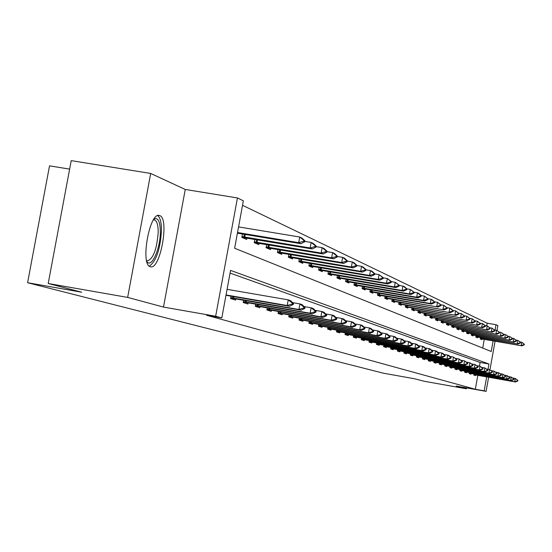 <?xml version="1.0" encoding="UTF-8"?>
<svg xmlns="http://www.w3.org/2000/svg" width="552" height="552" viewBox="0 0 552 552"><rect width="100%" height="100%" fill="white"/><g stroke="black" fill="none" stroke-linecap="round" stroke-linejoin="round"><path stroke-width="0.83" d="M159.749 215.618L159.535 215.542C149.73 211.036 139.987 264.787 150.275 266.678L150.358 266.706C160.135 270.701 169.726 218.447 159.749 215.618M486.705 325.79L487.168 323.189L496.02 324.707L497.869 325.611L496.993 330.51M69.635 169.112L49.528 165.848L27.6 282.721L383.564 373.235L414.545 378.762L424.053 381.232L466.454 388.801L466.619 387.897M27.6 282.721L81.73 292.215L48.21 283.5L71.222 160.632L150.689 173.445L127.657 297.411L163.489 307.078L215.659 316.234L237.45 197.94L243.356 200.838L234.635 248.248L491.218 351.493L493.122 340.867M163.489 307.078L185.258 189.467L150.689 173.445M185.258 189.467L237.45 197.94M487.168 323.189L242.535 205.309M48.21 283.5L127.657 297.411M482.71 348.07L484.276 339.335M242.466 234L241.845 237.388L246.661 239.437L246.916 238.078M254.81 239.389L254.21 242.652L258.826 244.626L259.074 243.294M266.637 244.557L266.064 247.703L270.487 249.594L270.728 248.297M277.987 249.511L277.428 252.547L281.679 254.362L281.913 253.099M288.882 254.265L288.344 257.197L292.422 258.936L292.65 257.708M299.343 258.826L298.825 261.669L302.751 263.338L302.972 262.138M309.41 263.214L308.906 265.96L312.68 267.568L312.894 266.395M319.09 267.437L318.607 270.094L322.244 271.639L322.451 270.494M328.419 271.501L327.95 274.075L331.448 275.565L331.655 274.441M337.403 275.413L336.948 277.911L340.329 279.346L340.529 278.249M346.07 279.188L345.628 281.61L348.885 282.997L349.085 281.92M354.432 282.824L354.004 285.177L357.151 286.516L357.337 285.467M362.505 286.336L362.091 288.62L365.127 289.917L365.314 288.882M370.309 289.731L369.902 291.953L372.841 293.202L373.021 292.187M377.844 293.008L377.458 295.168L380.293 296.376L380.473 295.389M385.137 296.176L384.758 298.28L387.504 299.446L387.683 298.48M392.196 299.246L391.83 301.288L394.487 302.42L394.659 301.468M399.034 302.213L398.668 304.207L401.249 305.304L401.414 304.366M405.651 305.09L405.299 307.029L407.797 308.092L407.962 307.174M412.068 307.878L411.73 309.769L414.145 310.797L414.31 309.9M418.292 310.576L417.961 312.425L420.307 313.426L420.465 312.542M424.329 313.198L424.005 314.999L426.282 315.972L426.434 315.102M430.187 315.744L429.87 317.497L432.078 318.442L432.237 317.586M435.873 318.207L435.569 319.925L437.715 320.843L437.867 320.001M441.4 320.608L441.103 322.285L443.187 323.175L443.339 322.347M446.775 322.934L446.478 324.576L448.507 325.438L448.652 324.624M451.998 325.197L451.708 326.805L453.682 327.647L453.827 326.846M457.077 327.405L456.794 328.971L458.712 329.785L458.857 328.999M462.017 329.544L461.741 331.076L463.611 331.876L463.749 331.096M466.826 331.628L466.557 333.132L468.379 333.905L468.51 333.146M471.511 333.656L471.249 335.126L473.016 335.885L473.154 335.133M476.072 335.637L475.817 337.072L477.542 337.81L477.673 337.072M480.516 337.562L480.261 338.969L481.944 339.687L482.075 338.956M488.03 369.288L488.982 364.009L230.557 270.404L221.807 317.938L206.545 315.261L475.327 389.257L477.825 375.325M479.467 366.155L480.13 362.457L230.06 273.081M231.026 296.183L230.591 298.549L235.511 300.095L235.738 298.867M243.632 300.233L243.211 302.524L247.924 304.007L248.145 302.8M255.714 304.111L255.307 306.325L259.826 307.747L260.04 306.574M267.299 307.837L266.906 309.976L271.239 311.342L271.453 310.196M278.422 311.404L278.042 313.481L282.203 314.792L282.41 313.674M289.103 314.833L288.737 316.848L292.739 318.111L292.94 317.014M299.377 318.131L299.018 320.084L302.875 321.298L303.069 320.222M309.265 321.305L308.92 323.203L312.625 324.369L312.818 323.32M318.787 324.355L318.449 326.197L322.023 327.322L322.209 326.294M327.957 327.295L327.633 329.089L331.076 330.172L331.255 329.164M336.803 330.13L336.485 331.876L339.804 332.918L339.984 331.931M345.338 332.87L345.028 334.56L348.236 335.575L348.409 334.602M353.577 335.506L353.273 337.162L356.371 338.135L356.544 337.182M361.539 338.059L361.243 339.666L364.237 340.612L364.41 339.68M369.233 340.522L368.95 342.088L371.841 342.999L372.007 342.088M376.671 342.902L376.395 344.434L379.196 345.317L379.362 344.42M383.875 345.207L383.606 346.704L386.317 347.56L386.476 346.677M390.851 347.443L390.588 348.898L393.21 349.726L393.369 348.864M397.606 349.602L397.343 351.031L399.889 351.831L400.048 350.975M404.154 351.7L403.898 353.094L406.369 353.866L406.52 353.032M410.502 353.728L410.253 355.088L412.648 355.847L412.799 355.019M416.656 355.702L416.422 357.034L418.74 357.765L418.885 356.951M422.639 357.613L422.404 358.91L424.654 359.621L424.798 358.828M428.442 359.469L428.214 360.739L430.401 361.429L430.539 360.649M434.079 361.27L433.858 362.519L435.983 363.188L436.121 362.416M439.558 363.023L439.337 364.244L441.407 364.893L441.545 364.134M444.884 364.72L444.671 365.921L446.685 366.556L446.816 365.803M450.066 366.376L449.859 367.556L451.812 368.17L451.943 367.432M455.11 367.991L454.903 369.143L456.808 369.743L456.939 369.012M460.016 369.557L459.809 370.689L461.665 371.268L461.796 370.558M464.791 371.082L464.591 372.193L466.399 372.759L466.523 372.055M469.448 372.565L469.248 373.656L471.008 374.208L471.132 373.518M473.982 374.014L473.788 375.084L475.5 375.622L475.624 374.939M488.623 377.237L486.091 391.368L456.242 386.048L466.454 388.801M486.091 391.368L484.173 390.837L486.671 376.892M475.327 389.257L484.173 390.837M221.807 317.938L215.659 316.234M495.075 341.205L489.976 369.702M495.061 330.048L496.02 324.707M480.13 362.457L488.982 364.009M293.312 304.435L293.485 303.496L292.346 303.11L292.174 304.048L293.312 304.435L289.489 306.298L225.968 295.306M226.037 294.947L287.199 305.532L288.234 299.867L290.524 300.661L293.485 303.496M227.072 289.324L288.234 299.867L292.346 303.11M289.489 306.298L287.199 305.532L292.174 304.048M237.408 233.158L300.937 243.708L298.694 242.673L237.526 232.516M303.655 241.238L304.766 241.762L304.939 240.824L303.828 240.299L303.655 241.238L298.694 242.673L299.729 237.022L238.561 226.906M303.828 240.299L299.729 237.022L301.965 238.084L304.939 240.824M300.937 243.708L304.766 241.762M153.953 219.116L154.65 218.723C158.307 217.798 160.204 222.18 160.335 231.881C160.459 248.483 151.545 268.555 146.935 261.689L146.866 261.6M146.632 260.661L147.218 260.93C153.194 259.054 156.858 249.497 158.203 232.268C158.176 225.119 156.961 221.014 154.567 219.951L153.428 219.924M149.288 266.126C156.161 261.4 160.225 249.552 161.481 230.584C161.481 222.553 160.225 217.564 157.706 215.625M304.87 308.375L305.035 307.457L303.945 307.084L303.779 308.002L304.87 308.375L301.116 310.19L230.681 298.059M230.764 297.625L298.922 309.451L299.929 303.917L302.123 304.676L305.035 307.457M292.601 302.648L299.929 303.917L303.945 307.084M301.116 310.19L298.922 309.451L303.779 308.002M315.93 312.149L316.096 311.245L315.047 310.886L314.888 311.79L315.93 312.149L312.239 313.915L243.301 302.027M243.377 301.613L310.141 313.212L311.128 307.788L313.225 308.52L316.096 311.245M304.117 306.581L311.128 307.788L315.047 310.886M312.239 313.915L310.141 313.212L314.888 311.79M241.852 237.353L312.294 248.959L310.148 247.972L241.99 236.58M314.999 246.565L316.061 247.061L316.227 246.144L315.164 245.647L314.999 246.565L310.148 247.972L311.162 242.445L304.835 241.397M315.164 245.647L311.162 242.445L313.301 243.46L316.227 246.144M312.294 248.959L316.061 247.061M254.224 242.597L323.175 253.989L321.119 253.037L254.355 241.859M325.852 251.657L326.874 252.14L327.039 251.236L326.018 250.76L325.852 251.657L321.119 253.037L322.106 247.627L316.137 246.64M326.018 250.76L322.106 247.627L324.155 248.6L327.039 251.236M323.175 253.989L326.874 252.14M326.529 315.758L326.687 314.875L325.687 314.536L325.528 315.42L326.529 315.758L322.899 317.49L255.397 305.829M255.472 305.435L320.885 316.813L321.857 311.507L323.865 312.204L326.687 314.875M315.144 310.341L321.857 311.507L325.687 314.536M322.899 317.49L320.885 316.813L325.528 315.42M336.692 319.222L336.851 318.359L335.892 318.035L335.733 318.897L336.692 319.222L333.125 320.912L266.995 309.479M267.065 309.099L331.193 320.263L332.138 315.068L334.07 315.737L336.851 318.359M325.714 313.95L332.138 315.068L335.892 318.035M333.125 320.912L331.193 320.263L335.733 318.897M346.449 322.547L346.601 321.706L345.683 321.388L345.531 322.237L346.449 322.547L342.944 324.203L278.132 312.977M278.194 312.618L341.088 323.575L342.012 318.483L343.868 319.125L346.601 321.706M335.851 317.414L342.012 318.483L345.683 321.388M342.944 324.203L341.088 323.575L345.531 322.237M266.078 247.627L333.594 258.805L331.628 257.894L266.209 246.916M336.258 256.542L337.231 256.997L337.389 256.121L336.416 255.659L336.258 256.542L331.628 257.894L332.594 252.602L326.957 251.664M336.416 255.659L332.594 252.602L334.56 253.534L337.389 256.121M333.594 258.805L337.231 256.997M277.449 252.45L343.592 263.428L341.702 262.552L277.573 251.774M346.228 261.227L347.167 261.662L347.325 260.799L346.387 260.358L346.228 261.227L341.702 262.552L342.647 257.363L337.327 256.48M346.387 260.358L342.647 257.363L344.531 258.26L347.325 260.799M343.592 263.428L347.167 261.662M288.365 257.08L353.19 267.865L351.376 267.023L288.482 256.432M355.805 265.719L356.702 266.14L356.861 265.298L355.957 264.87L355.805 265.719L351.376 267.023L352.3 261.938L347.27 261.096M355.957 264.87L352.3 261.938L354.108 262.8L356.861 265.298M353.19 267.865L356.702 266.14M298.853 261.531L362.409 272.122L360.663 271.315L298.963 260.91M365.003 270.038L365.866 270.439L366.017 269.611L365.155 269.203L365.003 270.038L360.663 271.315L361.567 266.333L356.813 265.533M365.155 269.203L361.567 266.333L363.313 267.154L366.017 269.611M362.409 272.122L365.866 270.439M308.934 265.809L371.275 276.221L369.592 275.448L309.044 265.215M373.842 274.185L374.677 274.579L374.822 273.764L373.994 273.371L373.842 274.185L369.592 275.448L370.482 270.556L365.983 269.804M373.994 273.371L370.482 270.556L372.158 271.349L374.822 273.764M371.275 276.221L374.677 274.579M318.635 269.928L379.804 280.161L378.189 279.415L318.739 269.362M382.35 278.18L383.15 278.553L383.295 277.76L382.495 277.38L382.35 278.18L378.189 279.415L379.058 274.62L374.801 273.902M382.495 277.38L379.058 274.62L383.295 277.76M379.804 280.161L383.15 278.553M327.985 273.895L388.015 283.956L386.462 283.238L328.081 273.35M390.54 282.024L391.313 282.382L391.458 281.603L390.685 281.237L390.54 282.024L386.462 283.238L387.311 278.532L383.281 277.856M390.685 281.237L387.311 278.532L391.458 281.603M388.015 283.956L391.313 282.382M336.982 277.718L395.929 287.62L394.432 286.923L337.079 277.194M398.434 285.729L399.179 286.074L399.317 285.308L398.572 284.956L398.434 285.729L394.432 286.923L395.267 282.3L391.444 281.658M398.572 284.956L395.267 282.3L399.317 285.308L404.381 286.619L406.893 288.882L406.175 288.544L406.044 289.296L406.762 289.634L406.893 288.882M395.929 287.62L399.179 286.074M345.669 281.41L403.56 291.145L402.118 290.476L345.759 280.906M406.044 289.296L402.118 290.476L402.939 285.936L406.175 288.544M403.56 291.145L406.762 289.634M354.046 284.963L410.923 294.547L409.529 293.905L354.129 284.48M413.379 292.746L414.076 293.071L414.207 292.325L413.517 292.001L413.379 292.746L409.529 293.905L410.336 289.441L406.872 288.855M413.517 292.001L410.336 289.441L414.207 292.325M410.923 294.547L414.076 293.071M362.133 288.406L418.036 297.832L416.684 297.211L362.216 287.937M420.472 296.072L421.135 296.383L421.266 295.658L420.603 295.341L420.472 296.072L416.684 297.211L417.478 292.829L414.138 292.263M420.603 295.341L417.478 292.829L418.823 293.464L421.266 295.658M418.036 297.832L421.135 296.383M369.943 291.725L424.902 301.006L423.598 300.405L370.026 291.277M427.317 299.281L427.959 299.584L428.09 298.867L427.441 298.563L427.317 299.281L423.598 300.405L424.378 296.1L421.155 295.548M427.441 298.563L424.378 296.1L428.09 298.867M424.902 301.006L427.959 299.584M377.499 294.934L431.54 304.076L430.284 303.496L377.575 294.499M433.934 302.386L434.555 302.682L434.679 301.978L434.058 301.682L433.934 302.386L430.284 303.496L431.043 299.26L427.931 298.729M434.058 301.682L431.043 299.26L432.306 299.853L434.679 301.978M431.54 304.076L434.555 302.682M384.806 298.039L437.964 307.043L384.875 297.618M440.33 305.394L440.931 305.677L441.062 304.98L440.455 304.697L440.33 305.394L436.742 306.484L437.494 302.317L434.486 301.806M440.455 304.697L437.494 302.317L441.062 304.98M437.964 307.043L440.931 305.677M391.872 301.047L444.174 309.913L391.948 300.64M446.52 308.299L447.106 308.575L447.23 307.892L446.644 307.616L446.52 308.299L442.994 309.368L443.732 305.27L440.827 304.78M446.644 307.616L443.732 305.27L447.23 307.892M444.174 309.913L447.106 308.575M398.716 303.952L450.19 312.694L398.786 303.565M452.516 311.114L453.082 311.376L453.199 310.707L452.633 310.438L452.516 311.114L449.052 312.17L449.776 308.133L446.961 307.657M452.633 310.438L449.776 308.133L450.915 308.671L453.199 310.707M450.19 312.694L453.082 311.376M405.347 306.774L456.021 315.392L405.416 306.394M458.319 313.84L458.871 314.095L458.988 313.432L458.443 313.177L458.319 313.84L454.917 314.882L455.628 310.907L452.909 310.445M458.443 313.177L455.628 310.907L458.988 313.432M456.021 315.392L458.871 314.095M411.771 309.506L461.672 318L411.84 309.141M463.949 316.475L464.48 316.731L464.598 316.075L464.066 315.827L463.949 316.475L460.596 317.503L461.299 313.598L458.664 313.143M464.066 315.827L461.299 313.598L464.598 316.075M461.672 318L464.48 316.731M418.009 312.156L467.144 320.533L418.071 311.804M469.407 319.042L469.918 319.284L470.035 318.642L469.517 318.4L469.407 319.042L466.109 320.05L466.799 316.199L464.246 315.765M469.517 318.4L466.799 316.199L470.035 318.642M467.144 320.533L469.918 319.284M355.826 325.749L355.971 324.914L355.088 324.61L354.936 325.445L355.826 325.749L352.376 327.357L288.827 316.344M288.889 315.999L350.589 326.763L351.5 321.768L353.28 322.382L355.971 324.914M345.58 320.74L351.5 321.768L355.088 324.61M352.376 327.357L350.589 326.763L354.936 325.445M364.837 328.82L364.982 328.005L364.134 327.709L363.982 328.53L364.837 328.82L361.443 330.393L299.115 319.58M299.177 319.249L359.725 329.82L360.615 324.921L362.326 325.514L364.982 328.005M354.929 323.934L360.615 324.921L364.134 327.709M361.443 330.393L359.725 329.82L363.982 328.53M373.504 331.773L373.649 330.972L372.828 330.689L372.683 331.497L373.504 331.773L370.164 333.318L309.01 322.699M309.065 322.382L368.515 332.766L369.385 327.957L371.034 328.53L373.649 330.972M363.92 327.012L369.385 327.957L372.828 330.689M370.164 333.318L368.515 332.766L372.683 331.497M381.853 334.615L381.998 333.836L381.204 333.567L381.066 334.346L381.853 334.615L378.562 336.133L318.538 325.694M318.594 325.39L376.975 335.595L377.83 330.883L379.417 331.428L381.998 333.836M372.572 329.965L377.83 330.883L381.204 333.567M378.562 336.133L376.975 335.595L381.066 334.346M389.898 337.362L390.036 336.589L389.277 336.327L389.132 337.099L389.898 337.362L386.655 338.838L327.722 328.585M327.778 328.295L385.123 338.328L385.965 333.698L387.49 334.229L390.036 336.589M380.901 332.815L385.965 333.698L389.277 336.327M386.655 338.838L385.123 338.328L389.132 337.099M397.654 340.004L397.785 339.245L397.054 338.997L396.916 339.756L397.654 340.004L394.459 341.453L336.575 331.373M336.63 331.09L392.983 340.957L393.804 336.409L395.28 336.927L397.785 339.245M388.932 335.561L393.804 336.409L397.054 338.997M394.459 341.453L392.983 340.957L396.916 339.756M405.133 342.55L405.265 341.812L404.561 341.571L404.423 342.316L405.133 342.55L401.994 343.979L345.117 334.063M345.166 333.794L400.566 343.496L401.373 339.031L402.794 339.528L405.265 341.812M396.674 338.21L401.373 339.031L404.561 341.571M401.994 343.979L400.566 343.496L404.423 342.316M412.358 345.014L412.489 344.289L411.806 344.055L411.675 344.786L412.358 345.014L409.26 346.414L353.37 336.665M353.411 336.403L407.887 345.952L408.673 341.564L410.053 342.04L412.489 344.289M404.14 340.77L408.673 341.564L411.806 344.055M409.26 346.414L407.887 345.952L411.675 344.786M419.334 347.394L419.465 346.677L418.802 346.449L418.678 347.167L419.334 347.394L416.284 348.767L361.332 339.169M361.381 338.921L414.952 348.319L415.732 343.999L417.064 344.462L419.465 346.677M411.35 343.24L415.732 343.999L418.802 346.449M416.284 348.767L414.952 348.319L418.678 347.167M426.082 349.692L426.206 348.988L425.571 348.767L425.44 349.478L426.082 349.692L423.073 351.037L369.04 341.598M369.081 341.357L421.783 350.61L422.549 346.366L423.832 346.808L426.206 348.988M418.319 345.621L422.549 346.366L425.571 348.767M423.073 351.037L421.783 350.61L425.44 349.478M432.602 351.914L432.727 351.224L432.112 351.01L431.988 351.707L432.602 351.914L429.635 353.239L376.485 343.944M376.526 343.71L428.393 352.818L429.145 348.643L430.387 349.078L432.727 351.224M425.061 347.932L429.145 348.643L432.112 351.01M429.635 353.239L428.393 352.818L431.988 351.707M438.916 354.067L439.04 353.383L438.44 353.183L438.316 353.866L438.916 354.067L435.99 355.364L383.695 346.214M383.737 345.987L434.783 354.964L435.528 350.858L436.729 351.272L439.04 353.383M431.574 350.161L435.528 350.858L438.44 353.183M435.99 355.364L434.783 354.964L438.316 353.866M445.029 356.15L445.147 355.481L444.567 355.281L444.45 355.957L445.029 356.15L442.145 357.427L390.671 348.415M390.712 348.195L440.972 357.034L441.703 352.99L442.87 353.397L445.147 355.481M437.881 352.321L441.703 352.99L444.567 355.281M442.145 357.427L440.972 357.034L444.45 355.957M450.943 358.172L451.067 357.51L450.501 357.316L450.384 357.979L450.943 358.172L448.1 359.421L397.433 350.541M397.474 350.334L446.968 359.041L447.686 355.067L448.817 355.453L451.067 357.51M443.981 354.418L447.686 355.067L450.501 357.316M448.1 359.421L446.968 359.041L450.384 357.979M456.683 360.125L456.801 359.476L456.256 359.29L456.138 359.938L456.683 360.125L453.875 361.353L403.988 352.611M404.023 352.404L452.778 360.987L453.482 357.075L456.801 359.476M449.894 356.44L453.482 357.075L456.256 359.29M453.875 361.353L452.778 360.987L456.138 359.938M462.245 362.022L462.362 361.381L461.831 361.201L461.72 361.843L462.245 362.022L459.478 363.23L410.343 354.612M410.377 354.412L458.415 362.878L459.105 359.021L462.362 361.381M455.628 358.407L459.105 359.021L461.831 361.201M459.478 363.23L458.415 362.878L461.72 361.843M467.641 363.858L467.758 363.23L467.24 363.05L467.13 363.685L467.641 363.858L464.908 365.051L416.505 356.557M416.539 356.364L463.873 364.706L464.556 360.904L467.758 363.23M461.189 360.311L464.556 360.904L467.24 363.05M464.908 365.051L463.873 364.706L467.13 363.685M472.878 365.645L472.988 365.024L472.491 364.851L472.381 365.479L472.878 365.645L470.18 366.818L422.487 358.441M422.522 358.255L469.179 366.48L469.849 362.74L472.988 365.024M466.585 362.16L469.849 362.74L472.491 364.851M470.18 366.818L469.179 366.48L472.381 365.479M477.963 367.377L478.073 366.763L477.59 366.597L477.48 367.211L477.963 367.377L475.3 368.529L428.297 360.27M428.331 360.09L474.327 368.205L474.989 364.513L478.073 366.763M471.815 363.961L474.989 364.513L477.59 366.597M475.3 368.529L474.327 368.205L477.48 367.211M482.903 369.06L483.014 368.46L482.545 368.294L482.434 368.902L482.903 369.06L480.274 370.199L433.941 362.05M433.969 361.877L479.329 369.881L479.978 366.245L483.014 368.46M476.9 365.7L479.978 366.245L482.545 368.294M480.274 370.199L479.329 369.881L482.434 368.902M424.053 314.73L472.457 322.989L424.115 314.385M474.699 321.526L475.196 321.761L475.313 321.126L474.81 320.891L474.699 321.526L471.449 322.52L472.132 318.732L469.655 318.304M474.81 320.891L472.132 318.732L475.313 321.126M472.457 322.989L475.196 321.761M429.918 317.227L477.618 325.369L429.98 316.896M479.833 323.934L480.323 324.162L480.433 323.541L479.943 323.313L479.833 323.934L476.638 324.921L477.307 321.181L474.906 320.774M479.943 323.313L477.307 321.181L480.433 323.541M477.618 325.369L480.323 324.162M435.618 319.649L482.627 327.688L435.673 319.332M484.822 326.273L485.291 326.494L485.401 325.887L484.932 325.659L484.822 326.273L481.675 327.246L482.331 323.562L480.005 323.161M484.932 325.659L482.331 323.562L483.283 324.01L485.401 325.887M482.627 327.688L485.291 326.494M441.151 322.002L487.492 329.937L441.207 321.692M489.665 328.55L490.121 328.764L489.776 327.943L489.665 328.55L486.567 329.51L487.216 325.88L484.953 325.487M489.776 327.943L487.216 325.88L490.231 328.157M487.492 329.937L490.121 328.764M487.699 370.696L487.809 370.102L487.354 369.943L487.243 370.544L487.699 370.696L485.104 371.813L439.42 363.782M439.454 363.609L484.187 371.51L484.828 367.922L487.809 370.102M481.834 367.397L484.828 367.922L487.354 369.943M485.104 371.813L484.187 371.51L487.243 370.544M492.37 372.289L492.032 371.551L492.37 372.289L489.803 373.387L444.753 365.458M444.781 365.3L488.913 373.09L489.541 369.557L492.474 371.703M486.636 369.04L489.541 369.557L492.032 371.551M489.803 373.387L488.913 373.09L491.929 372.138M496.903 373.835L496.579 373.111L496.903 373.835L494.371 374.918L449.942 367.094M449.97 366.935L493.502 374.629L494.13 371.144L497.007 373.255M491.301 370.64L494.13 371.144L496.579 373.111M494.371 374.918L493.502 374.629L496.476 373.69M501.319 375.339L501.002 374.622L501.319 375.339L498.815 376.409L454.986 368.688M455.014 368.529L497.973 376.126L498.587 372.683L501.423 374.767M495.841 372.2L498.587 372.683L501.002 374.622M498.815 376.409L497.973 376.126L500.899 375.194M505.618 376.802L505.308 376.098L505.618 376.802L503.141 377.858L459.892 370.233M459.919 370.082L502.32 377.582L502.927 374.187L505.722 376.243M500.257 373.718L502.927 374.187L505.308 376.098M503.141 377.858L502.32 377.582L505.211 376.664M509.8 378.23L509.503 377.54L509.8 378.23L507.357 379.265L464.674 371.744M464.701 371.599L506.557 378.996L507.157 375.65L509.903 377.671M504.549 375.194L507.157 375.65L509.503 377.54M507.357 379.265L506.557 378.996L509.406 378.092M513.877 379.617L513.588 378.934L513.877 379.617L511.462 380.638L469.331 373.207M469.359 373.069L510.676 380.383L511.269 377.078L513.974 379.072M508.737 376.63L511.269 377.078L513.588 378.934M511.462 380.638L510.676 380.383L513.491 379.486M446.527 324.293L492.218 332.118L446.582 323.989M494.371 330.758L494.82 330.965L494.482 330.165L494.371 330.758L491.314 331.704L491.956 328.123L489.762 327.75M494.482 330.165L491.956 328.123L494.923 330.372M492.218 332.118L494.82 330.965M451.757 326.522L496.814 334.243L451.812 326.225M498.946 332.904L499.381 333.111L499.056 332.318L498.946 332.904L495.937 333.843L496.572 330.31L494.44 329.944M499.056 332.318L497.442 330.724L499.484 332.525M496.814 334.243L499.381 333.111M456.842 328.681L501.285 336.313L456.897 328.399M503.396 334.995L503.817 335.195L503.5 334.415L503.396 334.995L500.429 335.92L501.057 332.435L498.98 332.076M503.5 334.415L501.906 332.835L503.921 334.615M501.285 336.313L503.817 335.195M461.796 330.793L505.632 338.321L461.845 330.517M507.73 337.03L508.137 337.217L508.24 336.651L507.833 336.458L507.73 337.03L504.804 337.934L505.418 334.505L503.403 334.16M507.833 336.458L506.246 334.892L508.24 336.651M505.632 338.321L508.137 337.217M466.612 332.842L509.862 340.273L466.661 332.573M511.945 339.004L512.339 339.19L512.442 338.631L512.042 338.438L511.945 339.004L509.061 339.901L509.662 336.513L507.709 336.182M512.042 338.438L510.469 336.899L512.442 338.631M509.862 340.273L512.339 339.19M471.298 334.836L513.988 342.178L471.346 334.574M516.044 340.929L516.437 341.115L516.148 340.377L516.044 340.929L513.201 341.819L513.802 338.473L511.89 338.148M516.148 340.377L513.802 338.473L516.534 340.556M513.988 342.178L516.437 341.115M475.865 336.782L517.997 344.034L475.914 336.527M520.039 342.806L520.419 342.985L520.143 342.254L520.039 342.806L517.238 343.682L517.824 340.384L515.968 340.066M520.143 342.254L518.59 340.743L520.515 342.433M517.997 344.034L520.419 342.985M517.845 380.977L517.569 380.3L517.845 380.977L515.458 381.984L473.864 374.642M473.892 374.504L514.699 381.729L515.278 378.465L517.942 380.431M512.808 378.03L515.278 378.465L517.569 380.3M515.458 381.984L514.699 381.729L517.472 380.846M480.316 338.68L521.909 345.842L480.364 338.431M523.931 344.634L524.303 344.807L524.034 344.089L523.931 344.634L521.164 345.504L521.75 342.24L519.943 341.929M524.034 344.089L521.75 342.24L524.4 344.262M521.909 345.842L524.303 344.807M233.558 298.135L233.827 296.665M232.627 297.97L232.896 296.507M246.095 302.11L246.351 300.702M245.178 301.944L245.44 300.543M244.336 234.31L243.853 236.925M245.267 234.462L244.784 237.091M256.618 239.692L256.156 242.197M257.529 239.844L257.066 242.356M258.101 305.918L258.35 304.573M257.211 305.753L257.453 304.414M269.624 309.568L269.859 308.278M268.748 309.41L268.983 308.126M280.685 313.074L280.913 311.839M279.823 312.922L280.05 311.687M268.382 244.846L267.941 247.248M269.279 244.998L268.838 247.406M279.671 249.794L279.25 252.091M280.547 249.939L280.126 252.243M290.511 254.534L290.11 256.742M291.373 254.679L290.966 256.894M300.923 259.095L300.536 261.206M301.772 259.233L301.378 261.358M310.942 263.476L310.569 265.505M311.77 263.614L311.397 265.65M320.581 267.685L320.222 269.638M321.388 267.823L321.036 269.783M329.861 271.743L329.516 273.619M330.655 271.874L330.317 273.764M338.804 275.648L338.473 277.456M339.59 275.779L339.259 277.594M347.429 279.415L347.111 281.154M348.202 279.547L347.884 281.292M355.757 283.052L355.453 284.728M356.509 283.176L356.206 284.86M363.796 286.557L363.499 288.178M364.534 286.681L364.244 288.31M371.558 289.945L371.275 291.504M372.289 290.069L372.007 291.635M379.065 293.215L378.789 294.727M379.783 293.34L379.507 294.858M386.331 296.383L386.062 297.838M387.035 296.5L386.773 297.97M393.355 299.446L393.1 300.854M394.052 299.563L393.797 300.978M400.159 302.406L399.917 303.772M400.849 302.524L400.6 303.897M406.755 305.277L406.513 306.601M407.431 305.394L407.19 306.719M413.144 308.057L412.91 309.341M413.807 308.175L413.579 309.458M419.341 310.755L419.12 311.997M419.996 310.873L419.768 312.115M291.311 316.441L291.525 315.254M290.469 316.289L290.683 315.109M301.53 319.684L301.737 318.545M300.702 319.532L300.909 318.4M311.362 322.796L311.563 321.706M310.548 322.651L310.748 321.561M320.829 325.797L321.022 324.748M320.036 325.659L320.222 324.61M329.958 328.695L330.137 327.681M329.171 328.55L329.358 327.543M338.755 331.483L338.928 330.503M337.983 331.345L338.162 330.372M347.242 334.174L347.415 333.229M346.49 334.036L346.656 333.097M355.44 336.768L355.605 335.864M354.701 336.637L354.86 335.733M363.361 339.28L363.52 338.404M362.629 339.149L362.788 338.279M371.013 341.709L371.172 340.86M370.295 341.578L370.454 340.736M378.424 344.055L378.568 343.234M377.713 343.93L377.865 343.116M385.586 346.325L385.731 345.538M384.889 346.201L385.034 345.414M392.527 348.526L392.665 347.76M391.844 348.402L391.982 347.643M399.248 350.658L399.379 349.913M398.572 350.534L398.71 349.795M405.761 352.721L405.892 352.003M405.099 352.604L405.23 351.886M412.082 354.722L412.206 354.032M411.426 354.605L411.55 353.915M418.209 356.668L418.333 355.992M417.567 356.551L417.685 355.881M424.157 358.552L424.274 357.896M423.522 358.441L423.639 357.786M429.932 360.387L430.049 359.752M429.311 360.27L429.421 359.642M435.549 362.167L435.659 361.546M434.928 362.05L435.038 361.436M425.357 313.377L425.137 314.578M425.999 313.488L425.778 314.695M431.188 315.91L430.981 317.083M431.823 316.02L431.616 317.193M436.86 318.38L436.653 319.511M437.481 318.483L437.281 319.622M442.366 320.774L442.166 321.871M442.98 320.878L442.78 321.982M441 363.892L441.11 363.292M440.392 363.782L440.496 363.188M446.299 365.576L446.409 364.989M445.699 365.465L445.809 364.886M451.46 367.211L451.557 366.645M450.867 367.101L450.97 366.535M456.476 368.798L456.573 368.246M455.89 368.695L455.993 368.143M461.362 370.344L461.458 369.812M460.782 370.24L460.879 369.709M466.116 371.855L466.205 371.33M465.543 371.751L465.64 371.234M470.746 373.324L470.835 372.814M470.187 373.221L470.276 372.717M447.713 323.099L447.52 324.169M448.321 323.203L448.127 324.272M452.916 325.356L452.73 326.398M453.516 325.459L453.33 326.501M457.974 327.557L457.794 328.564M458.567 327.66L458.388 328.675M462.9 329.696L462.721 330.676M463.48 329.799L463.307 330.779M467.689 331.78L467.516 332.732M468.268 331.876L468.096 332.835M472.36 333.801L472.188 334.733M472.926 333.905L472.76 334.836M476.9 335.775L476.742 336.685M477.466 335.871L477.301 336.782M475.258 374.753L475.348 374.256M474.706 374.656L474.796 374.159M481.33 337.7L481.171 338.583M481.889 337.796L481.73 338.68M159.535 215.542L158.838 215.425M154.022 219.862L154.567 219.951M153.725 219.454L154.65 218.723"/></g></svg>
